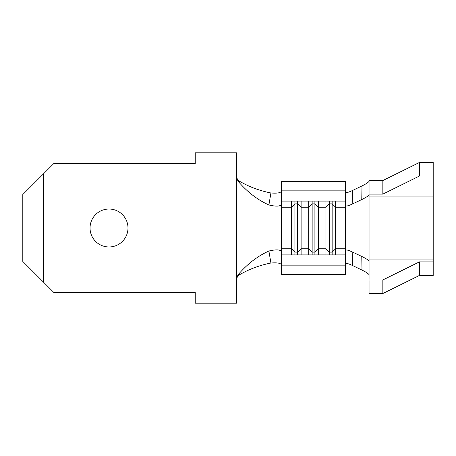 <?xml version="1.0" encoding="UTF-8"?>
<svg xmlns="http://www.w3.org/2000/svg" width="456" height="456" viewBox="0 0 456 456"><rect width="100%" height="100%" fill="white"/><g stroke="black" fill="none" stroke-linecap="round" stroke-linejoin="round"><path stroke-width="0.68" d="M281.455 190.158L281.455 181.596L345.602 181.596L345.602 201.102L281.455 201.102L281.455 190.158L345.602 190.158M90.049 228A18.97 18.97 0 0 0 109.018 246.97A18.97 18.97 0 0 0 127.988 228A18.97 18.97 0 0 0 109.018 209.03A18.97 18.97 0 0 0 90.049 228M335.599 201.102L335.599 248.782L345.602 248.782L345.602 201.102M236.624 176.329C236.898 178.809 237.912 180.473 239.668 181.317L238.032 181.186C247.266 191.947 257.555 199.876 268.897 204.972C276.467 206.75 280.651 206.46 281.455 204.106L281.455 201.102M268.897 204.972L270.915 192.979C277.465 193.504 280.976 192.825 281.455 190.95M270.915 263.021L268.897 251.028C257.555 256.124 247.266 264.052 238.032 274.814L239.668 274.683C249.033 269.205 259.447 265.318 270.915 263.021C277.459 262.496 280.976 263.175 281.455 265.05M281.455 265.842L345.602 265.842L345.602 274.404L281.455 274.404L281.455 251.894C280.651 249.54 276.467 249.255 268.897 251.028M238.032 181.186L236.624 177.715L236.624 152.817L195.236 152.817L195.236 163.51L53.836 163.51L43.491 173.856L43.491 282.144L53.836 292.49L195.236 292.49L195.236 303.183L236.624 303.183L236.624 278.285L238.032 274.814M236.624 177.715L236.624 278.285M43.491 282.144L22.8 261.453L22.8 194.547L43.491 173.856M239.668 181.317C249.033 186.795 259.447 190.682 270.915 192.979M239.668 274.683C237.912 275.527 236.898 277.185 236.624 279.67M318.356 201.102L318.356 254.898M345.602 207.218L335.599 207.218L332.15 203.86L329.392 203.86L329.392 252.139L325.943 248.782L318.356 248.782L314.908 252.139L314.908 203.86L318.356 207.218L325.943 207.218L325.943 254.898M301.114 254.898L301.114 207.218L308.701 207.218L308.701 254.898M281.455 251.894L281.455 207.218L291.458 207.218L291.458 254.898M345.602 265.842L345.602 250.333C346.127 249.586 348.327 250.11 352.197 251.906L361.773 256.443C365.98 258.495 368.402 260.08 369.052 261.202L369.052 194.797C368.408 195.92 365.98 197.505 361.773 199.557L362.001 185.928L352.425 190.528L352.197 204.094L361.773 199.557M345.602 248.782L345.602 250.333M332.15 201.102L332.15 252.139L335.599 248.782L335.599 254.898M301.114 201.102L301.114 207.218L297.665 203.86L294.907 203.86L291.458 207.218L291.458 201.102M314.908 201.102L314.908 203.86L312.149 203.86L308.701 207.218L308.701 201.102M329.392 201.102L329.392 203.86L325.943 207.218L325.943 201.102M281.455 254.898L345.602 254.898M294.907 201.102L294.907 254.898M297.665 201.102L297.665 254.898M312.149 201.102L312.149 254.898M281.455 248.782L291.458 248.782L294.907 252.139L297.665 252.139L301.114 248.782L308.701 248.782L312.149 252.139L314.908 252.139L314.908 254.898M332.15 254.898L332.15 252.139L329.392 252.139L329.392 254.898M352.197 204.094C348.333 205.89 346.132 206.414 345.602 205.667M345.602 192.204C346.167 192.956 348.441 192.398 352.425 190.528M362.001 185.928C366.094 183.905 368.448 182.354 369.052 181.271M369.052 274.729C368.448 273.651 366.1 272.101 362.001 270.072L361.773 256.443M352.197 251.906L352.425 265.472L362.001 270.072M352.425 265.472C348.447 263.602 346.172 263.044 345.602 263.796M369.052 194.797L369.052 180.547L382.846 180.547L419.406 162.473L433.2 162.473L433.2 261.881L419.406 261.881L382.846 279.955L382.846 293.527L419.406 275.452L433.2 275.452L433.2 261.881M382.846 279.955L369.052 279.955L369.052 293.527L382.846 293.527M369.052 279.955L369.052 261.202M369.052 194.119L382.846 194.119L419.406 176.044L433.2 176.044M419.406 176.044L419.406 162.473M419.406 261.881L419.406 275.452M382.846 194.119L382.846 180.547M281.455 207.218L281.455 204.106M369.052 259.891L433.2 259.891M369.052 196.108L433.2 196.108"/></g></svg>
